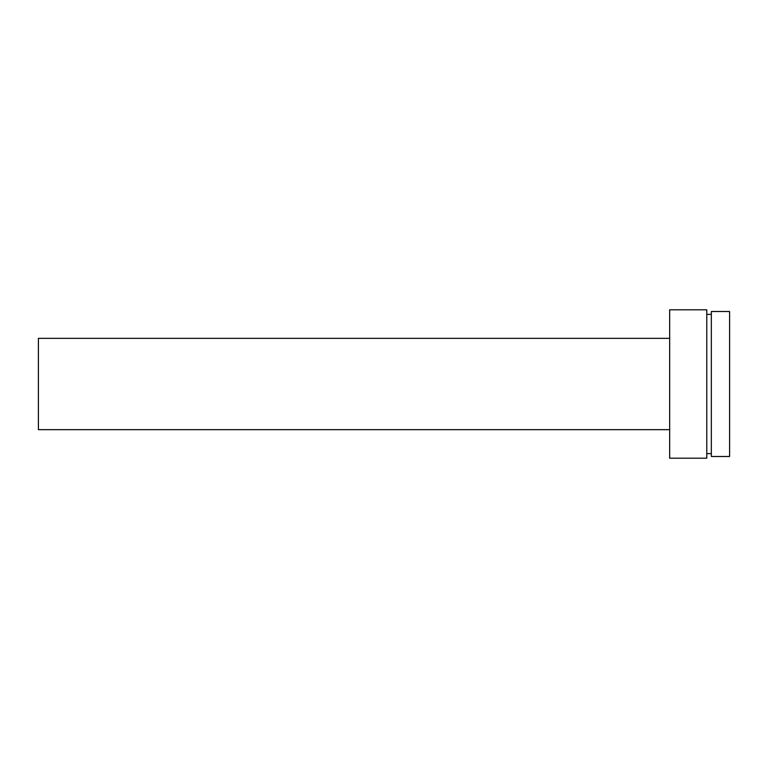 <?xml version="1.0" encoding="UTF-8"?>
<svg xmlns="http://www.w3.org/2000/svg" width="768" height="768" viewBox="0 0 768 768"><rect width="100%" height="100%" fill="white"/><g stroke="black" fill="none" stroke-linecap="round" stroke-linejoin="round"><path stroke-width="1.15" d="M729.6 456.49L729.6 311.51L711.331 311.51L711.331 456.49L729.6 456.49M711.331 314.362L706.771 314.362M711.331 453.638L706.771 453.638M706.771 458.198L706.771 309.802L669.667 309.802L669.667 458.198L706.771 458.198M669.667 338.342L38.4 338.342L38.4 429.658L669.667 429.658"/></g></svg>
